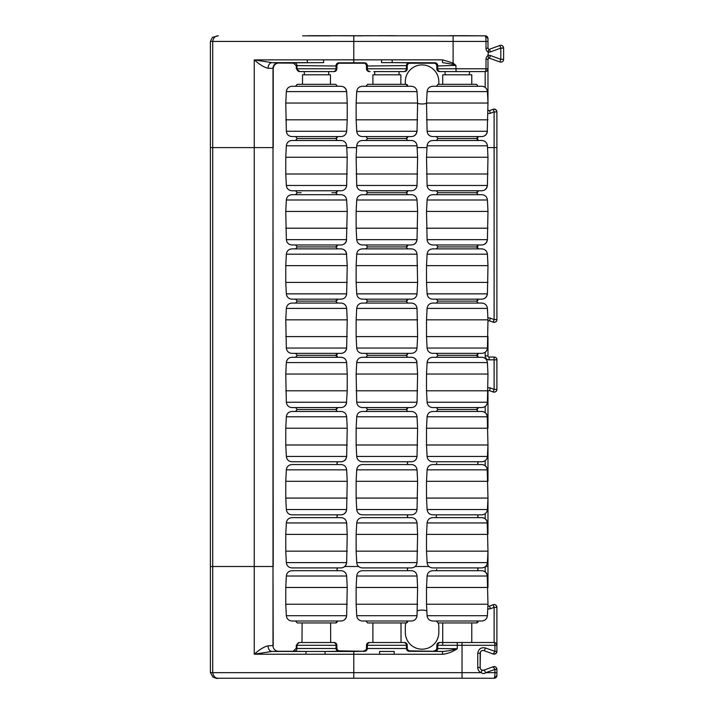 <?xml version="1.0" encoding="UTF-8"?>
<svg xmlns="http://www.w3.org/2000/svg" width="714" height="714" viewBox="0 0 714 714"><rect width="100%" height="100%" fill="white"/><g stroke="black" fill="none" stroke-linecap="round" stroke-linejoin="round"><path stroke-width="1.07" d="M432.809 194.681L481.7 194.681M478.068 248.883A1.678 1.669 -90 0 0 476.425 246.928L438.075 246.928L476.425 246.928A1.678 1.669 -90 0 0 478.068 244.964M426.517 211.442L427.097 199.991L487.412 199.991L487.983 211.442L487.412 239.663L427.097 239.663L426.517 211.442L487.983 211.442M438.075 192.726L476.425 192.726L438.075 192.726M432.809 244.964L481.7 244.964A5.587 5.56 -90 0 0 487.243 239.663M426.517 228.203L487.983 228.203M432.809 248.883L481.7 248.883M478.184 299.166L476.524 301.121L438.075 301.121L476.425 301.121A1.678 1.669 -90 0 0 478.068 299.166M426.517 282.405L426.517 265.644L487.983 265.644L487.412 293.856L427.097 293.856L426.517 282.405L487.983 282.405M432.809 299.166L481.7 299.166A5.587 5.56 -90 0 0 487.243 293.856M426.517 265.644L427.097 254.184L487.412 254.184L487.983 265.644M362.426 194.681L411.318 194.681M407.801 244.964L406.15 246.928L367.701 246.928L406.052 246.928A1.678 1.669 -90 0 0 407.694 244.964M356.143 228.203L356.143 211.442L417.61 211.442L417.03 239.663L356.714 239.663L356.143 228.203L417.61 228.203M407.801 194.681L406.15 192.726L367.701 192.726L406.052 192.726A1.678 1.669 -90 0 0 407.694 190.772M362.426 244.964L411.318 244.964A5.587 5.56 -90 0 0 416.869 239.663M356.143 211.442L356.714 199.991L417.03 199.991L417.61 211.442M362.426 248.883L411.318 248.883M407.801 299.166L406.15 301.121L367.701 301.121L406.052 301.121A1.678 1.669 -90 0 0 407.694 299.166M356.143 265.644L356.714 254.184L417.03 254.184L417.61 282.405L356.143 282.405L356.143 265.644L417.61 265.644M362.426 299.166L411.318 299.166M417.61 282.405L417.03 293.856L356.714 293.856L356.143 282.405M362.426 86.287L411.318 86.287M407.801 136.57L406.15 138.525L367.701 138.525L406.052 138.525A1.678 1.669 -90 0 0 407.694 136.57M356.143 119.809L356.143 103.048L417.61 103.048L417.03 131.269L356.714 131.269L356.143 119.809L417.61 119.809M356.143 103.048L356.714 91.597L417.03 91.597L417.61 103.048M362.426 136.57L411.318 136.57A5.587 5.56 -90 0 0 416.869 131.269M367.701 84.332L406.15 84.332L407.801 86.287M356.143 157.25L356.714 145.79L417.03 145.79L417.61 157.25L417.03 185.462L356.714 185.462L356.143 157.25L417.61 157.25M362.426 190.772L411.318 190.772M362.426 140.488L411.318 140.488M356.143 174.011L417.61 174.011M337.427 407.56L335.776 409.515L297.327 409.515L335.669 409.515A1.678 1.669 -90 0 0 337.32 407.56M292.053 357.277L340.944 357.277M292.053 407.56L340.944 407.56A5.587 5.56 -90 0 0 346.495 402.25L286.341 402.25L285.77 374.038L347.227 374.038L347.227 390.799L285.77 390.799M297.327 355.322L335.669 355.322L297.327 355.322M346.495 402.25L347.227 390.799M285.77 374.038L286.341 362.578L346.656 362.578L347.227 374.038M285.77 444.992L285.77 428.23L347.227 428.23L346.656 456.451L286.341 456.451L285.77 444.992L347.227 444.992M292.053 411.469L340.944 411.469M292.053 461.762L340.944 461.762A5.587 5.56 -90 0 0 346.495 456.451M285.77 428.23L286.341 416.78L346.656 416.78L347.227 428.23M285.77 319.836L286.341 308.386L346.656 308.386L347.227 319.836L346.656 348.057L286.341 348.057L285.77 319.836L347.227 319.836M297.327 301.121L335.669 301.121L297.327 301.121M292.053 303.075L340.944 303.075M292.053 353.359L340.944 353.359A5.587 5.56 -90 0 0 346.495 348.057M285.77 336.597L347.227 336.597M432.809 411.469L481.7 411.469A5.587 5.56 -90 0 1 487.243 416.78L487.983 444.992L426.517 444.992L426.517 428.23L487.983 428.23M487.243 416.78L427.097 416.78L426.517 428.23M432.809 461.762L481.7 461.762M438.075 409.515L476.425 409.515L438.075 409.515M487.983 444.992L487.412 456.451L427.097 456.451L426.517 444.992M337.427 244.964L335.776 246.928L297.327 246.928L335.669 246.928A1.678 1.669 -90 0 0 337.32 244.964M297.327 192.726L301.138 192.726M292.053 194.681L340.944 194.681M292.053 244.964L340.944 244.964A5.587 5.56 -90 0 0 346.495 239.663L286.341 239.663L285.77 211.442L347.227 211.442L346.495 239.663M285.77 228.203L347.227 228.203M285.77 211.442L286.341 199.991L346.656 199.991L347.227 211.442M438.075 355.322L476.425 355.322L438.075 355.322M432.809 407.56L481.7 407.56M426.517 390.799L426.517 374.038L487.983 374.038L487.412 402.25L427.097 402.25L426.517 390.799L487.983 390.799M481.7 357.277L432.809 357.277M426.517 374.038L427.097 362.578L487.412 362.578L487.983 374.038M362.426 303.075L411.318 303.075M407.801 353.368L406.15 355.322L367.701 355.322L406.052 355.322A1.678 1.669 -90 0 0 407.694 353.368M356.143 319.836L356.714 308.386L417.03 308.386L417.61 336.597L356.143 336.597L356.143 319.836L417.61 319.836M362.426 353.359L411.318 353.359M417.61 336.597L417.03 348.057L356.714 348.057L356.143 336.597M362.426 357.277L411.318 357.277A5.587 5.56 -90 0 1 416.869 362.578L356.714 362.578L356.143 374.038L417.61 374.038L417.03 402.25L356.714 402.25L356.143 374.038M407.801 407.56L406.15 409.515L367.701 409.515L406.052 409.515A1.678 1.669 -90 0 0 407.694 407.56M362.426 407.56L411.318 407.56M416.869 362.578L417.61 374.038M356.143 390.799L417.61 390.799M297.327 84.332L335.776 84.332L337.427 86.287M337.427 136.57L335.776 138.525L297.327 138.525L335.669 138.525A1.678 1.669 -90 0 0 337.32 136.57M286.341 91.597L346.656 91.597L347.227 103.048L285.77 103.048L286.341 91.597C286.796 88.349 288.661 86.581 291.928 86.287M292.053 86.287L340.944 86.287A5.587 5.56 -90 0 1 346.495 91.597M292.053 136.57L340.944 136.57M285.77 119.809L347.227 119.809L346.656 131.269L286.341 131.269L285.77 103.048M347.227 119.809L347.227 103.048M432.809 353.359L481.7 353.359M426.517 336.597L426.517 319.836L487.983 319.836L487.412 348.057L427.097 348.057L426.517 336.597L487.983 336.597M426.517 319.836L427.097 308.386L487.412 308.386L487.983 319.836M481.7 303.075L432.809 303.075M426.517 157.25L427.097 145.79L487.412 145.79L487.983 157.25L487.412 185.462L427.097 185.462L426.517 157.25L487.983 157.25M438.075 138.525L476.425 138.525L438.075 138.525M432.809 190.772L481.7 190.772A5.587 5.56 -90 0 0 487.243 185.462M432.809 140.488L481.7 140.488M426.517 174.011L487.983 174.011M356.143 444.992L356.143 428.23L417.61 428.23L417.03 456.451L356.714 456.451L356.143 444.992L417.61 444.992M411.318 411.469L362.426 411.469M356.143 428.23L356.714 416.78L417.03 416.78L417.61 428.23M362.426 461.762L411.318 461.762M432.809 86.287L481.7 86.287M438.075 84.332L476.524 84.332L478.184 86.287M432.809 136.57L481.7 136.57A5.587 5.56 -90 0 0 487.243 131.269L427.097 131.269L426.517 103.048L487.983 103.048L487.243 131.269M426.517 103.048L427.097 91.597L487.412 91.597L487.983 103.048M426.517 119.809L487.983 119.809M285.77 282.405L285.77 265.644L347.227 265.644L346.656 293.856L286.341 293.856L285.77 282.405L347.227 282.405M292.053 299.166L340.944 299.166M292.053 248.883L340.944 248.883A5.587 5.56 -90 0 1 346.495 254.184L286.341 254.184L285.77 265.644M346.495 254.184L347.227 265.644M292.053 140.488L340.944 140.488M292.053 190.772L340.944 190.772M285.77 174.011L285.77 157.25L347.227 157.25L346.656 185.462L286.341 185.462L285.77 174.011L347.227 174.011M285.77 157.25L286.341 145.79L346.656 145.79L347.227 157.25M432.809 464.555L481.7 464.555A5.587 5.56 -90 0 1 487.243 469.857L487.983 498.077L426.517 498.077L426.517 481.316L487.983 481.316M487.243 469.857L427.097 469.857L426.517 481.316M432.809 514.839L481.7 514.839M487.983 498.077L487.412 509.528L427.097 509.528L426.517 498.077M432.809 517.632L481.7 517.632A5.587 5.56 -90 0 1 487.243 522.943L487.983 551.154L426.517 551.154L426.517 534.393L487.983 534.393M487.243 522.943L427.097 522.943L426.517 534.393M432.809 567.916L481.7 567.916M487.983 551.154L487.412 562.605L427.097 562.605L426.517 551.154M478.068 621.001A1.678 1.669 -90 0 1 476.425 622.956L438.075 622.956M432.809 570.709L481.7 570.709A5.587 5.56 -90 0 1 487.243 576.019L487.983 604.231L426.517 604.231L426.517 587.47L487.983 587.47M487.243 576.019L427.097 576.019L426.517 587.47M432.809 621.001L481.7 621.001M487.983 604.231L487.412 615.691L427.097 615.691L426.517 604.231M356.143 498.077L356.143 481.316L417.61 481.316L417.03 509.528L356.714 509.528L356.143 498.077L417.61 498.077M411.318 464.555L362.426 464.555M356.143 481.316L356.714 469.857L417.03 469.857L417.61 481.316M362.426 514.839L411.318 514.839M356.143 551.154L356.143 534.393L417.61 534.393L417.03 562.605L356.714 562.605L356.143 551.154L417.61 551.154M411.318 517.632L362.426 517.632M356.143 534.393L356.714 522.943L417.03 522.943L417.61 534.393M362.426 567.916L411.318 567.916M407.694 621.001A1.678 1.669 -90 0 1 406.052 622.956L367.701 622.956M356.143 604.231L356.143 587.47L417.61 587.47L417.03 615.691L356.714 615.691L356.143 604.231L417.61 604.231M411.318 570.709L362.426 570.709M356.143 587.47L356.714 576.019L417.03 576.019L417.61 587.47M362.426 621.001L411.318 621.001M285.77 498.077L285.77 481.316L347.227 481.316L346.656 509.528L286.341 509.528L285.77 498.077L347.227 498.077M292.053 464.555L340.944 464.555M292.053 514.839L340.944 514.839A5.587 5.56 -90 0 0 346.495 509.528M285.77 481.316L286.341 469.857L346.656 469.857L347.227 481.316M285.77 551.154L285.77 534.393L347.227 534.393L346.656 562.605L286.341 562.605L285.77 551.154L347.227 551.154M292.053 517.632L340.944 517.632M292.053 567.916L340.944 567.916A5.587 5.56 -90 0 0 346.495 562.605M285.77 534.393L286.341 522.943L346.656 522.943L347.227 534.393M337.32 621.001A1.678 1.669 -90 0 1 335.678 622.956L297.327 622.956M285.77 604.231L285.77 587.47L347.227 587.47L346.656 615.691L286.341 615.691L285.77 604.231L347.227 604.231M292.053 570.709L340.944 570.709M292.053 621.001L340.944 621.001A5.587 5.56 -90 0 0 346.495 615.691M285.77 587.47L286.341 576.019L346.656 576.019L347.227 587.47M218.279 678.246L353.787 678.246L218.279 678.246C215.244 678.246 213.397 676.381 212.718 672.659L210.398 672.659L210.398 566.497L272.998 566.497L272.998 147.593L273.212 566.497L254.246 566.497L254.246 147.593L273.212 147.593L273.212 68.598C273.765 65.001 275.64 63.153 278.826 63.046L293.543 63.127L296.292 65.929L296.953 65.608A2.794 2.794 63.4 0 0 294.159 62.814L293.543 63.127M301.986 642.511L302.111 622.956M330.671 642.511L330.618 622.956M401.045 642.511L400.991 622.956M372.904 642.511L372.904 622.956M436.798 645.304L436.798 648.071L437.709 648.526L437.709 645.304L457.255 645.304L457.255 642.511L440.502 642.511A2.794 2.794 90 0 0 437.709 645.304L436.798 645.304A2.794 2.794 0 0 1 439.592 642.511L494.115 642.511A2.794 2.794 0 0 1 496.908 645.304L496.908 651.355C496.89 653.328 495.641 654.202 493.16 653.988L494.936 651.355L485.44 647.982A2.794 0.553 -70 0 1 483.896 650.615L493.16 653.988A2.794 2.794 0 0 0 496.908 651.364A2.794 2.794 -52.1 0 1 493.16 653.988L483.896 650.615C481.825 650.159 480.576 651.034 480.147 653.239L480.147 667.519L477.746 667.519A5.534 5.462 87.7 0 0 481.236 672.659L462.029 672.659L462.029 678.246L494.115 678.246L353.787 678.246L353.787 672.659L462.029 672.659L462.029 645.304L457.255 645.304L457.255 648.723C451.418 650.32 446.509 651.239 442.537 651.463L434.915 651.32A2.794 2.794 116.6 0 0 437.709 648.526L457.255 648.723C452.453 651.927 447.544 653.774 442.537 654.256L394.182 654.256L394.182 651.463L379.571 651.463L379.571 654.256L394.182 654.256M494.972 604.704L495.025 604.722A2.794 2.794 0 0 1 496.908 607.364L496.908 645.304L494.936 645.304A2.794 0.821 90 0 0 494.115 642.511L471.776 642.511L471.776 622.956M442.725 645.304L442.725 622.956M449.418 35.7L465.082 35.7A5.587 5.56 -90 0 1 466.34 35.843M442.725 84.332L442.725 74.809L471.776 74.809L471.776 84.332M445.134 74.809L445 71.579L439.592 71.579A2.794 2.794 0 0 1 436.798 68.785L437.709 68.785A2.794 2.794 90 0 0 440.502 71.579L439.592 71.579M469.366 74.809L469.5 71.579L485.172 71.579L440.502 71.579M379.045 35.7L394.708 35.7A5.587 5.56 -90 0 1 395.958 35.843M374.761 74.809L374.627 71.579M398.992 74.809L399.126 71.579M372.904 84.332L372.904 74.809L400.849 74.809L400.849 84.332M308.671 35.7L324.334 35.7A5.587 5.56 -90 0 1 325.584 35.843M304.387 74.809L304.253 71.579M328.618 74.809L328.752 71.579M302.531 84.332L302.531 74.809L330.466 74.809L330.466 84.332M308.627 35.7L485.172 35.843A5.632 0.839 90.1 0 1 486.002 41.43L210.398 41.43L210.398 147.593L212.718 147.593L212.718 566.497L210.398 566.497L210.398 147.593L272.998 147.593L272.998 68.383L268.062 68.249C264.234 67.437 259.628 64.644 254.246 59.887L271.998 62.662A5.605 3.954 -89.5 0 0 268.062 68.249M362.864 35.843L324.37 35.7M487.974 41.43L487.974 48.213L486.002 48.213L486.002 41.43L487.974 41.43L487.974 38.636A2.794 2.794 0 0 0 485.172 35.843L465.126 35.7M302.638 35.843L330.368 35.843M449.374 35.7L470.919 35.843M488.028 48.579A1.116 1.116 0 0 1 487.974 48.213L487.974 38.636A2.794 2.794 0 0 0 487.35 36.887M486.921 36.459A2.794 2.794 0 0 0 485.172 35.843C486.761 35.807 487.689 36.744 487.974 38.636L485.654 35.905M294.159 62.814L323.665 62.636L323.567 59.833L307.279 59.842A837.79 3.275 180 0 0 254.246 59.887L254.246 147.593L212.718 147.593L212.718 41.43C213.397 37.708 215.244 35.852 218.279 35.843M417.61 103.378A16.752 16.752 0 0 0 426.517 103.387M438.824 84.332L438.824 81.664A16.752 16.752 0 0 0 422.063 64.912A16.752 16.752 0 0 0 405.311 81.664L405.311 84.332M407.248 68.785A2.794 2.794 0 0 1 404.454 71.579L403.633 71.579A2.794 2.794 90 0 0 406.427 68.785L367.326 68.785L367.326 65.608A2.794 2.794 63.4 0 0 364.542 62.814L338.838 62.814A2.794 2.794 -63.4 0 0 336.053 65.608L336.053 68.785L336.874 68.785L336.874 66.018A2.794 2.794 0 0 1 339.668 63.225L363.712 63.225A2.794 2.794 0 0 1 366.505 66.018L406.427 65.608L406.427 68.785L407.248 68.785L407.248 66.018A2.794 2.794 0 0 1 410.041 63.225L434.005 63.225A2.794 2.794 0 0 1 436.798 66.018L455.889 65.367L453.113 63.055L442.537 59.833L442.537 62.627L452.515 64.215L455.889 65.367L456.085 71.579M488.599 58.218A1.116 1.116 0 0 1 489.474 58.173A1.116 1.116 0 0 0 488.635 58.2L487.965 59.226L488.635 58.2L487.974 55.469A4.65 4.418 90.7 0 0 486.002 59.226L487.974 59.226A1.116 1.116 0 0 1 488.18 58.566M499.854 45.482L489.474 49.266L490.429 51.89L500.817 48.106L499.854 45.482A2.794 2.794 0 0 1 503.611 48.106A2.794 2.794 18 0 0 499.854 45.482C501.755 44.83 503.013 45.705 503.611 48.106L503.611 59.324A2.794 2.794 0 0 1 499.854 61.957L489.474 58.173L490.429 55.549A3.909 3.909 0 0 0 487.974 55.469L488.635 49.239A1.116 1.116 0 0 0 489.474 49.266A1.116 1.116 0 0 1 488.599 49.221M486.002 48.213A4.061 3.865 89.8 0 0 487.974 51.961A3.909 3.909 0 0 0 490.429 51.89M485.181 87.403L485.172 71.579A2.794 0.83 -90 0 0 486.002 68.785L437.709 68.785L437.709 65.563A2.794 2.794 63.4 0 0 434.915 62.77L392.164 62.627L392.164 59.833L381.579 59.833L381.579 62.627A44.741 2.481 -0 0 0 392.164 62.627L409.211 62.814A2.794 2.794 -63.4 0 0 406.427 65.608L407.248 66.018M299.059 71.579L299.746 71.579L296.292 68.785L296.292 65.929M296.292 68.785L296.953 68.785L296.953 65.608L336.874 66.018M493.329 109.233L489.474 110.625A1.116 1.116 0 0 1 487.983 109.742A1.116 1.116 0 0 0 489.474 110.625L490.429 113.249A3.909 3.909 0 0 1 487.983 113.33M503.611 59.324L500.817 59.324L499.854 61.957A2.794 2.794 0 0 0 503.611 59.333M496.667 110.759L496.525 110.491A2.794 2.794 0 0 1 496.908 111.911A2.794 2.794 0 0 0 493.16 109.287L494.115 111.911L490.429 113.249M494.115 147.593L496.908 147.593L496.908 319.551L494.115 319.551L494.115 147.593L496.908 147.593L496.908 111.911L494.115 111.911L494.115 147.593L487.501 147.593L494.115 147.593M346.745 147.593L356.625 147.593L346.745 147.593M417.128 147.593L427.008 147.593L417.128 147.593M436.798 66.018L436.798 68.785M403.633 71.579L373.886 71.579M399.858 71.579L404.454 71.579M369.299 71.579A2.794 2.794 0 0 1 366.505 68.785L367.326 68.785A2.794 2.794 90 0 0 370.12 71.579M366.505 66.018L366.505 68.785M336.874 68.785A2.794 2.794 0 0 1 334.081 71.579L299.746 71.579A2.794 2.794 -90 0 1 296.953 68.785L336.053 68.785A2.794 2.794 90 0 1 333.251 71.579M329.484 71.579L334.081 71.579M488.635 49.239L487.965 48.213L488.635 49.239M490.429 55.549L500.817 59.324L500.817 48.106L503.611 48.106M487.974 59.226L487.974 102.825M353.787 62.627L353.787 59.833L381.579 59.833M307.431 62.636L307.279 59.842M274.256 62.662L305.217 62.645M410.041 63.225L409.211 62.814M434.915 62.77L434.005 63.225M496.908 111.911C496.31 109.51 495.061 108.635 493.16 109.287A2.794 2.794 0 0 1 494.757 109.188M495.471 109.465A2.794 2.794 0 0 1 495.927 109.786M494.302 109.126L496.168 110.01A2.794 2.794 0 0 1 496.382 110.268M271.998 62.662L278.826 63.046M470.24 71.579L444.269 71.579M486.002 59.226L486.002 68.785L487.974 68.785C487.921 70.383 486.993 71.32 485.172 71.579A2.794 2.794 0 0 0 487.974 68.785L487.314 70.588M487.974 551.378L487.974 566.497L485.547 566.497L487.974 566.497L487.974 587.247M428.953 566.497L415.173 566.497L428.953 566.497M358.58 566.497L344.8 566.497L358.58 566.497M496.837 606.748A2.794 2.794 0 0 1 496.908 607.364C496.266 604.954 495.016 604.08 493.16 604.74L489.474 606.088A1.116 1.116 0 0 1 487.974 605.035A1.116 1.116 0 0 0 489.474 606.088L490.429 608.712A3.909 3.909 0 0 1 487.76 608.712M493.195 604.731A2.794 2.794 0 0 1 493.785 604.588A2.794 2.794 0 0 0 493.195 604.731L494.115 607.364L490.429 608.712M493.785 604.588L493.972 604.579A2.794 2.794 0 0 1 494.427 604.588L494.418 604.588M485.44 647.982C481.111 647.107 478.541 648.856 477.746 653.239L480.147 653.239A2.794 2.794 0 0 1 481.888 650.65M480.147 667.519A2.758 2.615 87.8 0 0 481.852 670.089L483.896 670.143A2.794 2.794 0 0 1 480.147 667.519L480.388 652.105M483.896 670.143L493.16 666.769L483.896 670.143A2.802 0.518 -114.4 0 1 485.618 672.722A110.367 16.342 -2.6 0 1 494.936 672.659A5.596 0.83 89.9 0 1 494.115 678.246A2.794 2.794 180 0 0 496.908 675.453L496.908 672.659L494.936 672.659L494.936 669.402L493.16 666.769A2.794 2.794 0 0 1 496.908 669.393A2.794 2.794 -128 0 0 493.16 666.769C495.016 666.108 496.266 666.983 496.908 669.393L496.899 675.453A2.794 2.794 0 0 1 496.292 677.202M495.855 677.64A2.794 2.794 0 0 1 494.115 678.246M325.004 654.256L353.787 654.256L353.787 672.659L212.718 672.659L212.718 566.497L254.246 566.497L254.246 654.202A837.709 11.96 -0 0 0 305.895 654.229L325.004 654.247L325.102 651.463L306.056 651.454L305.895 654.229M271.998 651.427A5.587 3.936 89.5 0 1 268.062 645.84L273.212 645.492L272.998 566.497L272.998 645.706A5.56 5.56 -135 0 0 278.585 651.293L271.998 651.427L254.246 654.202M268.062 645.84C264.242 646.652 259.637 649.437 254.255 654.202M278.585 651.293L294.159 651.284A2.794 2.794 116.6 0 0 296.953 648.49L296.283 648.16L293.525 650.963M296.283 648.16L296.283 645.304L299.05 642.511L334.09 642.511A2.794 2.794 0 0 1 336.883 645.304L336.883 648.071L336.053 648.49L296.953 648.49L296.953 645.304L296.283 645.304M330.743 642.511L333.251 642.511A2.794 2.794 90 0 1 336.053 645.304L336.883 645.304M299.746 642.511A2.794 2.794 90 0 0 296.953 645.304L336.053 645.304L336.053 648.49A2.794 2.794 -116.6 0 0 338.838 651.284L339.677 650.865A2.794 2.794 0 0 1 336.883 648.071M339.677 650.865L364.542 651.284A2.794 2.794 116.6 0 0 367.326 648.49L366.496 648.071A2.794 2.794 0 0 1 363.703 650.865M366.496 648.071L366.496 645.304A2.794 2.794 0 0 1 369.29 642.511L372.637 642.511M401.116 642.511L404.463 642.511A2.794 2.794 0 0 1 407.257 645.304L407.257 648.071L406.427 648.49L367.326 648.49L367.326 645.304A2.794 2.794 -90 0 1 370.12 642.511L403.633 642.511A2.794 2.794 90 0 1 406.427 645.304L407.257 645.304M366.496 645.304L406.427 645.304L406.427 648.49A2.794 2.794 -116.6 0 0 409.211 651.284L410.05 650.865A2.794 2.794 0 0 1 407.257 648.071M410.05 650.865L434.915 651.32M436.798 648.071A2.794 2.794 0 0 1 434.005 650.865M405.775 622.956A16.752 16.752 0 0 0 405.311 626.856L405.311 632.425A16.752 16.752 0 0 0 422.063 649.178A16.752 16.752 0 0 0 438.824 632.425L438.824 626.856A16.752 16.752 0 0 0 438.36 622.956M426.847 610.8A16.752 16.752 0 0 0 417.279 610.8M303.745 651.454L274.319 651.427M379.571 654.256L353.787 654.256L353.787 651.463L325.102 651.463L338.838 651.284M481.852 670.089L481.236 672.659A3.436 3.374 105.7 0 0 485.618 672.722L494.936 669.402L496.908 669.402M496.908 645.304L496.257 643.51M487.974 604.463L487.939 605.035M409.211 651.284L442.537 651.463L442.537 654.256M353.787 651.463L364.542 651.284M306.056 651.454L294.159 651.284M496.89 359.508L496.908 389.362A2.794 2.794 0 0 1 493.16 391.986A2.794 2.794 0 0 0 496.908 389.362C496.873 391.361 495.623 392.236 493.16 391.986L489.474 390.638A1.116 1.116 0 0 0 487.974 391.691L487.974 428.007M496.489 358.357L496.489 358.357A2.794 2.794 0 0 0 495.909 357.696M487.983 387.934A3.909 3.909 0 0 1 490.429 388.014L494.115 389.362L494.115 359.838L496.908 359.838A2.794 2.794 0 0 0 494.115 357.045L494.115 359.838L489.09 359.838A3.909 3.909 0 0 1 485.181 355.929L485.181 352.252M493.16 322.175L489.474 320.827A1.116 1.116 0 0 0 487.983 321.719A1.116 1.116 0 0 1 489.474 320.827L490.429 318.203L494.115 319.551L493.16 322.175A2.794 2.794 0 0 0 496.908 319.551C496.873 321.559 495.623 322.433 493.16 322.175A2.794 2.794 0 0 0 496.908 319.551M487.894 318.158A3.909 3.909 0 0 1 490.429 318.203M487.974 445.224L487.974 481.093M487.974 498.301L487.974 534.17M487.939 391.691L487.974 391.691A1.116 1.116 0 0 1 489.474 390.638L490.429 388.014M493.16 391.986L494.115 389.362L496.908 389.362M487.974 336.829L487.974 355.929A1.116 1.116 0 0 0 489.09 357.045L494.142 357.045C496.051 357.348 496.98 358.285 496.908 359.838M407.694 86.287A1.678 1.669 -90 0 0 406.052 84.332M337.32 357.277A1.678 1.669 -90 0 0 335.669 355.322A1.678 1.669 -90 0 0 337.32 353.368M336.919 463.154A1.678 1.669 -90 0 0 337.32 461.762M477.666 463.154A1.678 1.669 -90 0 0 478.068 461.762M478.184 411.469L476.425 409.515A1.678 1.669 -90 0 0 478.068 407.56M478.068 357.277A1.678 1.669 -90 0 0 476.425 355.322A1.678 1.669 -90 0 0 478.068 353.368M478.068 140.488A1.678 1.669 -90 0 0 476.425 138.525A1.678 1.669 -90 0 0 478.068 136.57M478.184 194.681L476.425 192.726A1.678 1.669 -90 0 0 478.068 190.772M407.292 463.154A1.678 1.669 -90 0 0 407.694 461.762M337.427 303.075L335.669 301.121A1.678 1.669 -90 0 0 337.32 299.166M337.427 194.681L335.669 192.726A1.678 1.669 -90 0 0 337.32 190.772M477.666 516.231A1.678 1.669 -90 0 0 478.068 514.839M477.666 569.317A1.678 1.669 -90 0 0 478.068 567.916M407.292 516.231A1.678 1.669 -90 0 0 407.694 514.839M407.292 569.317A1.678 1.669 -90 0 0 407.694 567.916M336.919 516.231A1.678 1.669 -90 0 0 337.32 514.839M336.919 569.317A1.678 1.669 -90 0 0 337.32 567.916M452.515 64.215L453.113 63.055L453.113 35.843M323.567 59.833L353.787 59.833L353.787 35.843M392.164 59.833L442.537 59.833M339.668 63.225L338.838 62.814M364.542 62.814L363.712 63.225M278.585 62.796A5.587 5.587 -45 0 0 272.998 68.383L273.212 68.598M494.115 642.511L494.115 607.364L496.908 607.364M485.181 571.825L485.181 566.8M494.418 654.14C495.355 654.31 496.194 653.381 496.908 651.355L494.936 651.355L494.936 645.304L462.029 645.304L462.029 642.511M477.746 667.519L477.746 653.239M485.181 518.748L485.181 513.723M485.181 465.671L485.181 460.646M485.181 412.585L485.181 406.444M487.974 355.929L485.181 355.929M489.09 357.045L489.09 359.838M478.184 244.964L476.425 246.928L478.184 248.883M487.412 239.663C486.957 242.912 485.092 244.679 481.825 244.964M427.097 199.991C427.543 196.743 429.409 194.976 432.675 194.681M436.325 194.681L437.977 192.726L436.325 190.772M436.325 244.964L437.977 246.928L436.325 248.883M487.412 199.991C486.957 196.743 485.092 194.976 481.825 194.681M427.097 239.663C427.543 242.912 429.409 244.679 432.675 244.964M436.325 299.166L437.977 301.121L436.325 303.075M427.097 254.184C427.543 250.944 429.409 249.168 432.675 248.883M487.412 293.856C486.957 297.104 485.092 298.871 481.825 299.166M476.524 301.121L478.184 303.075M487.412 254.184C486.957 250.944 485.092 249.168 481.825 248.883M427.097 293.856C427.543 297.104 429.409 298.871 432.675 299.166M356.714 199.991C357.17 196.743 359.035 194.976 362.301 194.681M365.943 194.681L367.603 192.726L365.943 190.772M417.03 239.663C416.583 242.912 414.718 244.679 411.451 244.964M365.943 244.964L367.603 246.928L365.943 248.883M356.714 239.663C357.17 242.912 359.035 244.679 362.301 244.964M417.03 199.991C416.583 196.743 414.718 194.976 411.451 194.681M365.943 299.166L367.603 301.121L365.943 303.075M356.714 293.856C357.17 297.104 359.035 298.871 362.301 299.166M356.714 254.184C357.17 250.944 359.035 249.168 362.301 248.883M406.052 246.928L407.801 248.883M417.03 293.856C416.583 297.104 414.718 298.871 411.451 299.166M417.03 254.184C416.583 250.944 414.718 249.168 411.451 248.883M365.943 136.57L367.603 138.525L365.943 140.488M356.714 91.597C357.17 88.349 359.035 86.581 362.301 86.287M417.03 131.269C416.583 134.509 414.718 136.285 411.451 136.57M356.714 131.269C357.17 134.509 359.035 136.285 362.301 136.57M365.943 86.287L367.603 84.332M417.03 91.597C416.583 88.349 414.718 86.581 411.451 86.287M407.801 190.772L406.052 192.726M356.714 185.462C357.17 188.71 359.035 190.477 362.301 190.772M356.714 145.79C357.17 142.541 359.035 140.774 362.301 140.488M417.03 185.462C416.583 188.71 414.718 190.477 411.451 190.772M406.052 138.525L407.801 140.488M417.03 145.79C416.583 142.541 414.718 140.774 411.451 140.488M337.427 353.368L335.678 355.322L337.427 357.277M286.341 362.578C286.796 359.338 288.661 357.562 291.928 357.277M346.656 402.25C346.201 405.498 344.344 407.266 341.078 407.56M295.569 357.277L297.22 355.322L295.569 353.368M295.569 407.56L297.22 409.515L295.569 411.469M346.656 362.578C346.201 359.338 344.344 357.562 341.078 357.277M286.341 402.25C286.796 405.498 288.661 407.266 291.928 407.56M337.427 461.762L336.972 463.216M286.341 416.78C286.796 413.531 288.661 411.764 291.928 411.469M346.656 456.451C346.201 459.7 344.344 461.467 341.078 461.762M335.669 409.515L337.427 411.469M346.656 416.78C346.201 413.531 344.344 411.764 341.078 411.469M286.341 456.451C286.796 459.7 288.661 461.467 291.928 461.762M295.569 303.075L297.22 301.121L295.569 299.166M346.656 348.057C346.201 351.306 344.344 353.073 341.078 353.359M286.341 308.386C286.796 305.137 288.661 303.37 291.928 303.075M346.656 308.386C346.201 305.137 344.344 303.37 341.078 303.075M286.341 348.057C286.796 351.306 288.661 353.073 291.928 353.359M487.412 416.78C486.957 413.531 485.092 411.764 481.825 411.469M478.184 461.762L477.72 463.216M427.097 456.451C427.543 459.7 429.409 461.467 432.675 461.762M436.325 411.469L437.977 409.515L436.325 407.56M427.097 416.78C427.543 413.531 429.409 411.764 432.675 411.469M487.412 456.451C486.957 459.7 485.092 461.467 481.825 461.762M295.569 194.681L297.22 192.726L295.569 190.772M346.656 239.663C346.201 242.912 344.344 244.679 341.078 244.964M286.341 199.991C286.796 196.743 288.661 194.976 291.928 194.681M335.669 192.726L331.867 192.726M295.569 244.964L297.22 246.928L295.569 248.883M346.656 199.991C346.201 196.743 344.344 194.976 341.078 194.681M286.341 239.663C286.796 242.912 288.661 244.679 291.928 244.964M478.184 407.56L476.425 409.515M476.425 355.322L478.184 357.277M427.097 402.25C427.543 405.498 429.409 407.266 432.675 407.56M427.097 362.578C427.543 359.338 429.409 357.562 432.675 357.277M487.412 362.578C486.957 359.338 485.092 357.562 481.825 357.277M487.412 402.25C486.957 405.498 485.092 407.266 481.825 407.56M436.325 357.277L437.977 355.322L436.325 353.368M356.714 308.386C357.17 305.137 359.035 303.37 362.301 303.075M356.714 348.057C357.17 351.306 359.035 353.073 362.301 353.359M406.052 301.121L407.801 303.075M365.943 353.368L367.603 355.322L365.943 357.277M417.03 308.386C416.583 305.137 414.718 303.37 411.451 303.075M417.03 348.057C416.583 351.306 414.718 353.073 411.451 353.359M365.943 407.56L367.603 409.515L365.943 411.469M356.714 402.25C357.17 405.498 359.035 407.266 362.301 407.56M417.03 362.578C416.583 359.338 414.718 357.562 411.451 357.277M406.052 355.322L407.801 357.277M356.714 362.578C357.17 359.338 359.035 357.562 362.301 357.277M417.03 402.25C416.583 405.498 414.718 407.266 411.451 407.56M295.569 86.287L297.22 84.332M295.569 136.57L297.22 138.525L295.569 140.488M286.341 131.269C286.796 134.509 288.661 136.285 291.928 136.57M346.656 91.597C346.201 88.349 344.344 86.581 341.078 86.287M346.656 131.269C346.201 134.509 344.344 136.285 341.078 136.57M427.097 348.057C427.543 351.306 429.409 353.073 432.675 353.359M427.097 308.386C427.543 305.137 429.409 303.37 432.675 303.075M478.184 353.368L476.524 355.322M487.412 308.386C486.957 305.137 485.092 303.37 481.825 303.075M487.412 348.057C486.957 351.306 485.092 353.073 481.825 353.359M478.184 136.57L476.425 138.525L478.184 140.488M478.184 190.772L476.425 192.726M487.412 185.462C486.957 188.71 485.092 190.477 481.825 190.772M427.097 145.79C427.543 142.541 429.409 140.774 432.675 140.488M427.097 185.462C427.543 188.71 429.409 190.477 432.675 190.772M436.325 140.488L437.977 138.525L436.325 136.57M487.412 145.79C486.957 142.541 485.092 140.774 481.825 140.488M356.714 416.78C357.17 413.531 359.035 411.764 362.301 411.469M356.714 456.451C357.17 459.7 359.035 461.467 362.301 461.762M407.801 411.469L406.15 409.515M407.801 461.762L407.346 463.216M417.03 416.78C416.583 413.531 414.718 411.764 411.451 411.469M417.03 456.451C416.583 459.7 414.718 461.467 411.451 461.762M427.097 91.597C427.543 88.349 429.409 86.581 432.675 86.287M487.412 131.269C486.957 134.509 485.092 136.285 481.825 136.57M436.325 86.287L437.977 84.332M427.097 131.269C427.543 134.509 429.409 136.285 432.675 136.57M487.412 91.597C486.957 88.349 485.092 86.581 481.825 86.287M346.656 254.184C346.201 250.944 344.344 249.168 341.078 248.883M286.341 293.856C286.796 297.104 288.661 298.871 291.928 299.166M335.669 246.928L337.427 248.883M337.427 299.166L335.678 301.121M286.341 254.184C286.796 250.944 288.661 249.168 291.928 248.883M346.656 293.856C346.201 297.104 344.344 298.871 341.078 299.166M286.341 145.79C286.796 142.541 288.661 140.774 291.928 140.488M286.341 185.462C286.796 188.71 288.661 190.477 291.928 190.772M337.427 140.488L335.776 138.525M337.427 190.772L335.776 192.726M346.656 145.79C346.201 142.541 344.344 140.774 341.078 140.488M346.656 185.462C346.201 188.71 344.344 190.477 341.078 190.772M487.412 469.857C486.957 466.617 485.092 464.841 481.825 464.555M478.184 514.839L477.72 516.293M427.097 509.528C427.543 512.777 429.409 514.544 432.675 514.839M436.325 464.555L436.727 463.154M427.097 469.857C427.543 466.617 429.409 464.841 432.675 464.555M436.325 514.839L436.325 517.632M478.184 464.555L477.72 463.091M487.412 509.528C486.957 512.777 485.092 514.544 481.825 514.839M487.412 522.943C486.957 519.694 485.092 517.927 481.825 517.632M478.184 567.916L477.72 569.379M427.097 562.605C427.543 565.854 429.409 567.63 432.675 567.916M427.097 522.943C427.543 519.694 429.409 517.927 432.675 517.632M478.184 517.632L477.72 516.168M487.412 562.605C486.957 565.854 485.092 567.63 481.825 567.916M487.412 576.019C486.957 572.771 485.092 571.004 481.825 570.709M478.184 621.001L476.425 622.956M427.097 615.691C427.543 618.94 429.409 620.707 432.675 621.001M436.325 570.709L436.727 569.317M427.097 576.019C427.543 572.771 429.409 571.004 432.675 570.709M436.325 621.001L437.977 622.956M478.184 570.709L477.72 569.254M487.412 615.691C486.957 618.94 485.092 620.707 481.825 621.001M356.714 469.857C357.17 466.617 359.035 464.841 362.301 464.555M356.714 509.528C357.17 512.777 359.035 514.544 362.301 514.839M407.801 464.555L407.346 463.091M407.801 514.839L407.346 516.293M417.03 469.857C416.583 466.617 414.718 464.841 411.451 464.555M417.03 509.528C416.583 512.777 414.718 514.544 411.451 514.839M356.714 522.943C357.17 519.694 359.035 517.927 362.301 517.632M356.714 562.605C357.17 565.854 359.035 567.63 362.301 567.916M407.801 517.632L407.346 516.168M407.801 567.916L407.346 569.379M417.03 522.943C416.583 519.694 414.718 517.927 411.451 517.632M417.03 562.605C416.583 565.854 414.718 567.63 411.451 567.916M365.943 621.001L367.603 622.956M356.714 576.019C357.17 572.771 359.035 571.004 362.301 570.709M356.714 615.691C357.17 618.94 359.035 620.707 362.301 621.001M407.801 570.709L407.346 569.254M407.801 621.001L406.052 622.956M417.03 576.019C416.583 572.771 414.718 571.004 411.451 570.709M417.03 615.691C416.583 618.94 414.718 620.707 411.451 621.001M337.427 514.839L336.972 516.293M286.341 469.857C286.796 466.617 288.661 464.841 291.928 464.555M346.656 509.528C346.201 512.777 344.344 514.544 341.078 514.839M337.427 464.555L336.972 463.091M346.656 469.857C346.201 466.617 344.344 464.841 341.078 464.555M286.341 509.528C286.796 512.777 288.661 514.544 291.928 514.839M337.427 567.916L336.972 569.379M286.341 522.943C286.796 519.694 288.661 517.927 291.928 517.632M346.656 562.605C346.201 565.854 344.344 567.63 341.078 567.916M337.427 517.632L336.972 516.168M346.656 522.943C346.201 519.694 344.344 517.927 341.078 517.632M286.341 562.605C286.796 565.854 288.661 567.63 291.928 567.916M337.427 621.001L335.678 622.956M286.341 576.019C286.796 572.771 288.661 571.004 291.928 570.709M346.656 615.691C346.201 618.94 344.344 620.707 341.078 621.001M337.427 570.709L337.026 569.317M295.569 621.001L297.22 622.956M346.656 576.019C346.201 572.771 344.344 571.004 341.078 570.709M286.341 615.691C286.796 618.94 288.661 620.707 291.928 621.001M396.011 35.843L394.753 35.7M377.742 35.843L379 35.7M218.145 35.816L213.031 37.173C212.647 36.878 211.799 38.297 210.487 41.439M273.284 62.662L306.163 62.636M304.726 651.454L273.328 651.427M218.172 678.264C217.359 678.746 215.592 678.291 212.879 676.908L210.389 672.659M483.896 650.615L483.369 650.481M494.597 678.184L496.899 675.453M495.811 605.142L496.569 606.025"/></g></svg>
